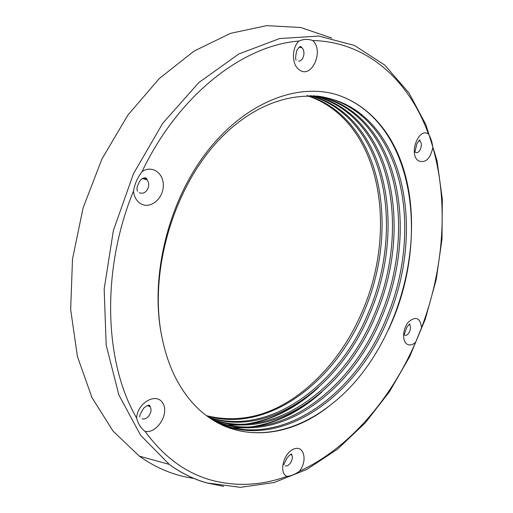 <?xml version="1.0" encoding="UTF-8"?>
<svg xmlns="http://www.w3.org/2000/svg" width="513" height="513" viewBox="0 0 513 513"><rect width="100%" height="100%" fill="white"/><g stroke="black" fill="none" stroke-linecap="round" stroke-linejoin="round"><path stroke-width="0.77" d="M206.854 415.979C267.728 433.748 335.496 381.845 364.256 311.058C394.85 240.013 386.308 150.63 336.913 111.154C328.14 104.126 318.406 98.945 307.71 95.617M306.877 95.63C317.252 98.938 326.704 104.03 335.233 110.904C384.667 150.303 393.272 239.609 362.678 310.532C348.205 344.698 327.621 372.149 300.939 392.894C270.684 415.966 239.199 423.565 206.47 415.684M209.368 417.787C270.87 438.23 340.767 385.436 370.078 312.988C400.794 241.565 392.439 151.79 343.133 112.116C333.521 104.351 322.754 98.862 310.827 95.649M310.083 95.63C321.625 98.9 332.078 104.312 341.434 111.872C390.784 151.444 399.185 241.155 368.494 312.468C339.35 384.449 270.069 436.973 208.72 417.332M212.004 419.544C274.07 442.713 346.108 389.059 375.958 314.937C406.803 243.149 398.646 152.932 349.411 113.104C338.965 104.575 327.153 98.804 313.975 95.796M374.375 314.418C344.653 388.052 273.256 441.456 211.337 419.108M214.838 421.288C277.411 447.137 351.514 392.676 381.909 316.925C412.869 244.739 404.924 154.086 355.765 114.11C344.473 104.825 331.61 98.804 317.175 96.059M316.271 95.976C330.378 98.817 342.973 104.767 354.053 113.822C403.212 153.804 411.221 244.297 380.306 316.386C350.026 391.733 276.398 446.028 213.959 420.763M313.225 95.751C326.011 98.868 337.503 104.569 347.711 112.834C396.915 152.585 405.155 242.534 374.464 314.206M329.32 405.892C296.001 431.779 255.307 440.814 220.859 424.527M318.522 96.213C334.309 98.567 348.289 104.78 360.459 114.835C409.541 154.964 417.338 245.907 386.295 318.374C355.483 395.42 279.7 450.523 216.807 422.417M329.968 405.385C283.048 443.739 219.25 444.232 183.539 391.265C173.163 375.997 165.885 357.555 161.704 335.944C149.841 278.283 167.648 203.565 205.553 153.573C243.553 103.479 295.552 82.83 335.688 94.354C346.775 97.791 356.849 103.177 365.904 110.519C373.906 117.041 380.941 124.787 387.014 133.765C437.14 208.72 406.681 347.583 329.968 405.392M217.653 422.879C280.643 451.716 356.965 396.382 387.937 318.926C418.993 246.33 411.259 155.279 362.21 115.104C326.377 85.043 268.568 89.628 221.545 137.285C174.465 184.609 148.59 270.332 161.704 335.944M318.663 387.277C297.367 407.155 274.025 419.384 248.632 423.956M239.975 424.982L228.349 425.162M226.105 425.033L222.546 424.726M221.763 424.636L220.866 424.527M300.24 401.641C282.753 413.959 264.355 421.468 245.047 424.174M237.57 424.873L227.188 424.905M225.136 424.777L221.892 424.482M322.023 391.842C301.003 410.9 278.123 422.565 253.371 426.835M245.278 427.771L233.883 427.964M231.51 427.836L228.054 427.534M304.651 405.058C287.312 417.075 269.101 424.398 250.03 427.015M243.04 427.669L232.748 427.714M230.549 427.579L227.381 427.284M338.58 95.296C348.442 98.759 357.452 103.825 365.615 110.481C416.466 151.893 424.386 245.99 392.381 320.933L388.655 329.436M145.07 431.356L144.095 430.587C140.318 427.297 137.824 423.097 136.625 417.999C104.21 362.781 100.92 270.479 133.457 191.118C134.797 183.814 137.651 177.325 142.037 171.663C178.562 94.751 243.194 45.272 298.906 41.059C303.523 39.059 308.146 38.885 312.776 40.546C367.526 41.733 409.291 80.996 428.4 133.931C430.689 137.606 432.17 142.139 432.85 147.539C448.792 202.808 443.771 268.895 421.59 327.589L415.652 342.209C390.759 399.55 348.802 448.542 299.387 471.267C295.603 474.031 291.762 475.705 287.864 476.282L286.87 476.365C261.341 485.631 235.942 486.831 210.67 479.976C185.296 472.762 163.429 456.557 145.07 431.356C156.972 433.876 169.572 413.715 162.826 403.199C156.619 392.035 137.394 402.59 136.625 417.999M331.719 38.045L300.759 27.51L266.606 25.65L230.523 33.351L194.1 51.063L159.197 78.624L127.82 115.175L101.901 159.056L83.08 207.957L72.5 259.097L70.666 309.525L77.412 356.464L91.962 397.581L113.097 431.151L139.324 456.134C156.414 468.305 174.651 475.737 194.042 478.437M139.324 456.134L169.258 464.393C181.14 473.031 193.702 479.206 206.951 482.938L240.45 487.35L274.205 482.502L306.909 469.395L337.548 449.125L365.288 422.853L389.495 391.688L409.656 356.715L425.354 318.964L436.236 279.444L441.988 239.173L442.334 199.211L437.044 160.697L425.963 124.858L409.041 93.071L384.769 65.08L354.4 45.445L318.862 36.057L279.611 38.558L238.718 54.019L198.781 82.612L162.724 123.312L133.451 173.766L113.405 230.44L104.165 289.056L106.191 345.191L118.849 394.907L140.575 435.248L169.258 464.393C180.98 472.986 193.388 479.142 206.495 482.861L223.681 486.369M148.437 405.289L150.155 406.892C153.387 411.503 147.096 420.763 142.056 418.755M133.457 191.118C134.175 197.172 136.747 201.455 141.171 203.975C150.566 209.131 163.096 198.755 163.307 185.95C163.936 173.105 151.848 164.692 142.037 171.663M143.89 177.921L147.077 179.813C148.937 182.333 149.219 185.264 147.924 188.611C145.711 192.715 142.819 194.068 139.235 192.683M299.387 471.267C307.858 460.918 304.042 444.848 293.891 448.997C283.683 452.62 278.533 472.742 286.87 476.365M290.929 454.274L291.448 454.813C294.424 458.269 289.21 467.388 285.183 465.733M298.906 41.059C291.564 47.927 291.711 64.567 299.047 69.614C311.179 79.772 324.524 51.306 312.776 40.546M299.772 46.766L301.625 47.581C306.005 50.627 303.722 61.207 298.707 61.143M421.59 327.589C420.147 317.714 415.748 315.88 408.393 322.087C402.493 328.807 401.974 341.735 407.431 344.377C410.015 345.589 412.753 344.864 415.652 342.209M409.169 324.396L409.368 324.575C412.67 327.493 408.015 337.304 404.398 335.027M428.4 133.931C418.666 127.102 408.425 154.105 418.275 160.704C425.283 163.532 430.144 159.139 432.85 147.539M419.089 140.498L419.647 140.838C423.969 143.877 419.153 155.561 415.023 152.034M336.906 111.154L335.239 110.898M343.126 112.123L341.44 111.86M349.411 113.104L347.705 112.841M362.204 115.098L360.466 114.829M139.799 416.954C139.299 416.011 140.626 413.042 143.787 408.059C147.956 404.731 150.059 404.321 150.11 406.815L147.52 405.475M137.529 191.253C136.253 188.842 137.317 185.001 140.716 179.73C144.326 177.184 146.449 177.216 147.077 179.813L142.274 178.53M283.798 464.707L286.87 458.244C291.346 452.447 292.795 454.326 291.448 454.813L290.627 454.409M296.091 60.258C295.296 58.687 295.565 55.366 296.899 50.287C299.432 46.503 301.003 45.599 301.625 47.581L298.951 47.311M403.808 334.585C403.782 335.739 404.725 333.412 406.649 327.602C410.894 321.696 410.067 324.735 409.368 324.575L409.06 324.479M414.979 152.002L416.845 143.832C419.499 139.978 420.436 138.985 419.647 140.838L418.845 140.703M355.753 114.091L354.047 113.828"/></g></svg>
